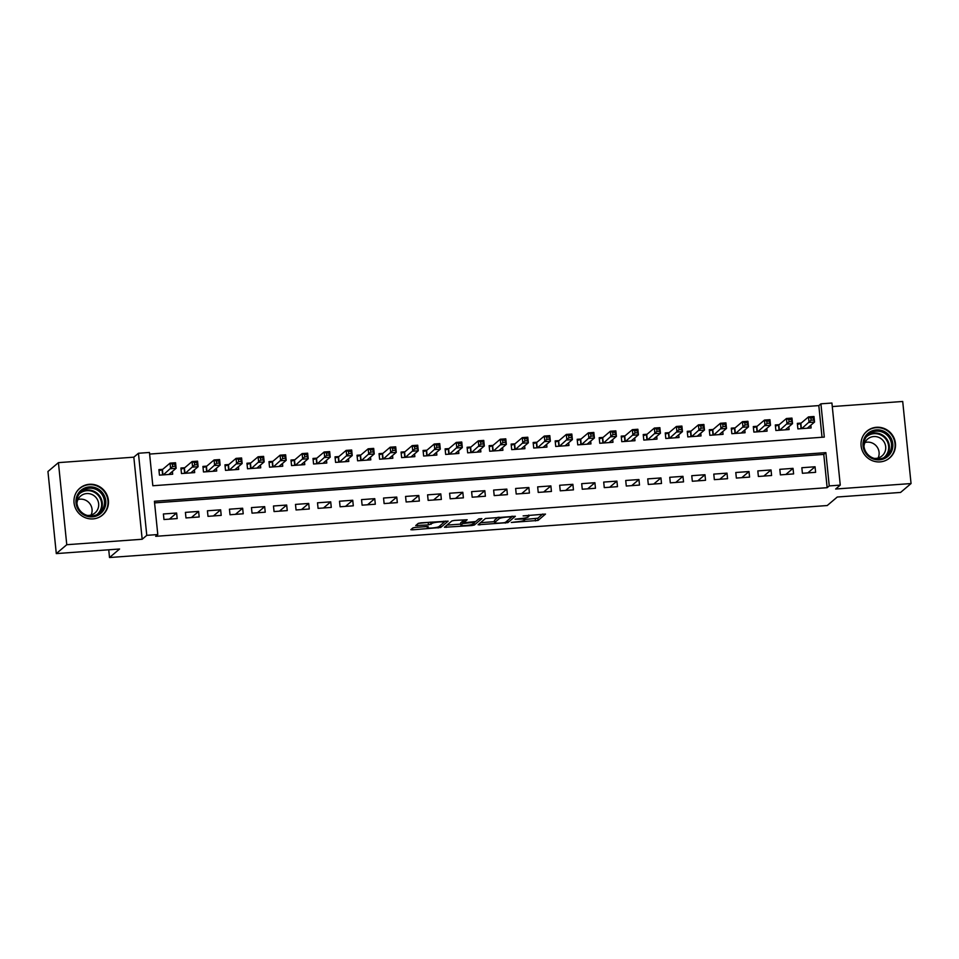<?xml version="1.0" encoding="UTF-8"?>
<svg xmlns="http://www.w3.org/2000/svg" width="959" height="959" viewBox="0 0 959 959"><rect width="100%" height="100%" fill="white"/><g stroke="black" fill="none" stroke-linecap="round" stroke-linejoin="round"><path stroke-width="1.44" d="M511.291 522.463L538.047 520.425L545.491 514.084L523.146 515.894A7.073 0.995 174.2 0 1 528.865 516.302A7.073 0.995 174.2 0 1 528.745 516.505L528.121 517.033A7.073 0.995 174.2 0 1 519.886 518.651L515.115 519.215L519.31 519.143A7.073 0.995 174.2 0 1 525.041 519.538A7.073 0.995 174.2 0 1 524.909 519.754L524.297 520.269A7.073 0.995 174.2 0 1 516.062 521.888L511.291 522.463M92.975 518.903A17.574 17.034 49.7 0 0 107.048 495.168A17.574 17.034 49.7 0 0 79.861 488.191A17.574 17.034 49.7 0 0 92.975 518.903M880.014 461.89A17.574 17.034 49.7 0 0 894.088 438.155A17.574 17.034 49.7 0 0 866.912 431.178A17.574 17.034 49.7 0 0 880.014 461.89M415.535 527.378L412.957 527.882L410.836 529.704L412.634 529.824L440.696 527.474L448.141 521.133L420.857 522.859L418.28 523.362L415.738 525.556L428.433 524.897L432.257 523.326A5.91 0.839 174.2 0 1 438.551 522.032A5.91 0.839 174.2 0 1 443.921 522.319A5.91 0.839 174.2 0 1 443.813 522.499L438.934 526.623A5.91 0.839 174.2 0 1 432.653 527.929A5.91 0.839 174.2 0 1 427.27 527.642A5.91 0.839 174.2 0 1 427.378 527.462L428.229 526.707L426.443 526.587L415.535 527.378M157.791 534.547L146.775 535.35L138.444 453.259L149.448 452.468L152.829 485.745L824.296 437.1L820.916 403.823L831.921 403.032L840.264 485.11L829.247 485.913L825.867 452.636L154.411 501.269L157.791 534.547L155.694 536.321L827.149 487.687L829.247 485.913M840.264 485.11L835.649 489.018L911.05 483.552L900.573 492.435L837.279 497.014L827.221 505.537L109.518 557.527L119.587 549.004L56.293 553.595L66.77 544.712L142.172 539.258L146.775 535.35M478.085 524.765L507.91 522.607L515.355 516.266L485.494 518.495L478.085 524.765M471.732 525.544L444.449 527.27L451.893 520.929L454.458 520.425L467.165 519.754L464.084 522.439L465.87 522.559L475.676 521.528L478.805 518.879L481.862 518.615L474.297 525.041L471.732 525.544L471.636 524.585M56.293 553.595L47.95 471.504L58.427 462.634L66.77 544.712M911.05 483.552L902.707 401.473L832.28 406.568M162.742 469.335L158.894 469.61L159.458 475.149L172.668 474.202L172.392 471.444M184.763 467.74L180.915 468.016L181.479 473.554L194.677 472.607L194.401 469.85M206.772 466.134L202.924 466.422L203.488 471.96L216.698 471.013L216.422 468.256M228.793 464.54L224.945 464.827L225.509 470.366L238.707 469.419L238.431 466.661M250.802 462.945L246.954 463.233L247.518 468.771L260.728 467.824L260.452 465.067M272.824 461.351L268.976 461.639L269.539 467.177L282.737 466.218L282.461 463.473M294.833 459.757L290.985 460.044L291.548 465.583L304.758 464.624L304.483 461.878M316.854 458.162L313.006 458.45L313.569 463.988L326.779 463.029L326.492 460.284M338.875 456.568L335.015 456.856L335.578 462.394L348.788 461.435L348.513 458.69M360.884 454.974L357.036 455.249L357.599 460.799L370.809 459.841L370.522 457.095M382.905 453.379L379.045 453.655L379.608 459.205L392.818 458.246L392.543 455.501M404.914 451.785L401.066 452.061L401.629 457.611L414.839 456.652L414.552 453.907M426.935 450.191L423.075 450.466L423.638 456.016L436.848 455.057L436.573 452.312M448.944 448.596L445.096 448.872L445.659 454.422L458.87 453.463L458.582 450.718M470.965 447.002L467.105 447.278L467.668 452.828L480.879 451.869L480.603 449.124M492.974 445.408L489.126 445.683L489.689 451.233L502.9 450.274L502.612 447.529M514.995 443.813L511.135 444.089L511.698 449.639L524.909 448.68L524.633 445.935M537.004 442.219L533.156 442.495L533.719 448.045L546.93 447.086L546.642 444.341M559.025 440.625L555.165 440.9L555.729 446.45L568.939 445.491L568.663 442.746M581.034 439.03L577.186 439.306L577.75 444.856L590.96 443.897L590.672 441.152M603.055 437.436L599.195 437.712L599.759 443.262L612.969 442.303L612.693 439.558M625.064 435.842L621.216 436.117L621.78 441.667L634.99 440.708L634.702 437.963M647.085 434.247L643.225 434.523L643.789 440.073L656.999 439.114L656.723 436.369M669.094 432.653L665.246 432.929L665.81 438.479L679.02 437.52L678.732 434.775M691.115 431.059L687.255 431.334L687.819 436.884L701.029 435.925L700.753 433.18M713.124 429.464L709.276 429.74L709.84 435.29L723.05 434.331L722.762 431.574M735.145 427.87L731.285 428.146L731.849 433.696L745.059 432.737L744.783 429.98M757.154 426.276L753.306 426.551L753.87 432.089L767.08 431.142L766.792 428.385M779.176 424.669L775.316 424.957L775.879 430.495L789.089 429.548L788.813 426.791M802.407 473.278L815.618 472.319L815.054 466.769L801.844 467.728L802.407 473.278M780.386 474.873L793.596 473.914L793.033 468.364L779.823 469.323L780.386 474.873M758.377 476.467L771.587 475.508L771.024 469.958L757.814 470.917L758.377 476.467M736.356 478.062L749.566 477.103L749.003 471.552L735.793 472.511L736.356 478.062M714.347 479.656L727.557 478.697L726.994 473.147L713.784 474.106L714.347 479.656M692.326 481.25L705.536 480.291L704.973 474.741L691.763 475.7L692.326 481.25M670.317 482.845L683.527 481.886L682.964 476.335L669.754 477.294L670.317 482.845M648.296 484.439L661.506 483.48L660.943 477.93L647.733 478.889L648.296 484.439M626.287 486.033L639.497 485.074L638.934 479.536L625.724 480.483L626.287 486.033M604.266 487.628L617.476 486.669L616.913 481.13L603.702 482.077L604.266 487.628M582.257 489.222L595.467 488.263L594.904 482.725L581.693 483.672L582.257 489.222M560.236 490.816L573.446 489.857L572.883 484.319L559.672 485.266L560.236 490.816M538.227 492.411L551.437 491.452L550.874 485.913L537.663 486.872L538.227 492.411M516.206 494.005L529.416 493.046L528.853 487.508L515.642 488.467L516.206 494.005M494.197 495.599L507.407 494.64L506.843 489.102L493.633 490.061L494.197 495.599M472.176 497.194L485.386 496.235L484.822 490.696L471.612 491.655L472.176 497.194M450.167 498.788L463.377 497.841L462.813 492.291L449.603 493.25L450.167 498.788M428.146 500.382L441.356 499.435L440.792 493.885L427.582 494.844L428.146 500.382M406.137 501.977L419.347 501.03L418.783 495.479L405.573 496.438L406.137 501.977M384.115 503.571L397.326 502.624L396.762 497.074L383.552 498.033L384.115 503.571M362.106 505.165L375.317 504.218L374.753 498.668L361.543 499.627L362.106 505.165M340.085 506.772L353.296 505.813L352.732 500.262L339.522 501.221L340.085 506.772M318.076 508.366L331.275 507.407L330.711 501.857L317.513 502.816L318.076 508.366M296.055 509.96L309.266 509.001L308.702 503.451L295.492 504.41L296.055 509.96M274.046 511.555L287.244 510.596L286.681 505.045L273.483 506.004L274.046 511.555M252.025 513.149L265.235 512.19L264.672 506.64L251.462 507.599L252.025 513.149M230.016 514.743L243.214 513.784L242.651 508.234L229.453 509.193L230.016 514.743M207.995 516.338L221.205 515.379L220.642 509.828L207.432 510.787L207.995 516.338M185.974 517.932L199.184 516.973L198.621 511.423L185.411 512.382L185.974 517.932M827.149 487.687L823.781 454.41L154.567 502.888M176.612 513.017L163.402 513.976L163.965 519.526L177.175 518.567L176.612 513.017L169.395 519.131M822.031 437.268L818.818 405.597L149.616 454.075M801.185 423.075L797.337 423.363L797.9 428.901L811.11 427.954L810.834 425.197M108.739 549.795L109.518 557.527M142.172 539.258L133.828 457.167L58.427 462.634M133.828 457.167L138.444 453.259M818.818 405.597L820.916 403.823M823.781 454.41L825.867 452.636M815.054 466.769L807.838 472.883M793.033 468.364L785.829 474.477M771.024 469.958L763.808 476.072M749.003 471.552L741.798 477.666M726.994 473.147L719.777 479.26M704.973 474.741L697.768 480.855M682.964 476.335L675.747 482.449M660.943 477.93L653.726 484.043M638.934 479.536L631.717 485.638M616.913 481.13L609.696 487.232M594.904 482.725L587.687 488.826M572.883 484.319L565.666 490.421M550.874 485.913L543.657 492.015M528.853 487.508L521.636 493.609M506.843 489.102L499.627 495.204M484.822 490.696L477.606 496.798M462.813 492.291L455.597 498.392M440.792 493.885L433.576 499.999M418.783 495.479L411.567 501.593M396.762 497.074L389.546 503.187M374.753 498.668L367.537 504.782M352.732 500.262L345.516 506.376M330.711 501.857L323.507 507.97M308.702 503.451L301.486 509.565M286.681 505.045L279.477 511.159M264.672 506.64L257.456 512.753M242.651 508.234L235.446 514.348M220.642 509.828L213.425 515.942M198.621 511.423L191.416 517.536M525.029 519.454L537.819 518.208L542.758 514.024M511.854 516.853L512.609 516.218M480.555 522.679L494.58 521.66M503.535 522.799L505.333 522.439L511.866 516.889L507.479 517.033A7.073 0.995 174.2 0 0 499.243 518.651L494.796 522.415A7.073 0.995 174.2 0 0 494.676 522.619A7.073 0.995 174.2 0 0 500.394 523.027L503.535 522.799M494.676 522.619L494.448 520.401A7.073 0.995 174.2 0 1 494.58 520.198L498.021 517.273M460.788 524.105L446.954 525.112M475.484 521.636L474.321 522.619M461.003 525.005A5.91 0.839 174.2 0 0 460.895 525.184A5.91 0.839 174.2 0 0 466.266 525.472A5.91 0.839 174.2 0 0 472.559 524.177L474.321 522.655L472.535 522.523L462.717 523.554L461.003 525.005L460.776 522.787A5.91 0.839 174.2 0 0 460.668 522.967L460.895 525.184M463.928 520.953L462.49 521.336L462.717 523.554M460.776 522.787L462.49 521.336M418.244 523.398L430.819 522.14M443.921 522.343L445.408 521.085M414.923 527.426L427.019 526.551M808.149 428.158L808.089 427.522M807.25 428.229L814.551 422.044L809.048 422.451L808.485 416.901L800.849 423.363L797.456 424.501M810.846 417.98L808.485 416.901L813.987 416.506L814.551 422.044L813.052 417.824L810.846 417.98L811.074 420.198L813.268 420.042M811.074 420.198L801.748 428.625M813.052 417.824L813.987 416.506M876.406 429.896A15.2 14.745 -130.3 0 1 892.781 443.789A15.2 14.745 -130.3 0 1 879.451 459.841A15.2 14.745 -130.3 0 1 863.064 445.947A15.2 14.745 -130.3 0 1 876.406 429.896M879.127 458.917A14.073 13.654 49.7 0 0 890.408 439.893A14.073 13.654 49.7 0 0 868.614 434.307A14.073 13.654 49.7 0 0 879.127 458.917M864.994 442.531A11.088 10.753 -130.3 0 1 878.108 458.018M863.987 446.355A11.088 10.753 -130.3 0 1 884.845 443.418A11.088 10.753 -130.3 0 1 874.176 458.366M885.84 460.404A17.454 16.926 49.7 0 0 876.178 427.678A17.454 16.926 49.7 0 0 863.915 434.511M102.997 493.465A15.2 14.745 -130.3 0 1 99.628 514.312A15.2 14.745 -130.3 0 1 78.77 510.308A15.2 14.745 -130.3 0 1 82.138 489.45A15.2 14.745 -130.3 0 1 102.997 493.465M79.465 509.852A14.073 13.654 49.7 0 0 99.772 512.801A14.073 13.654 49.7 0 0 101.882 494.269A14.073 13.654 49.7 0 0 81.575 491.32A14.073 13.654 49.7 0 0 79.465 509.852M77.955 499.543A11.088 10.753 -130.3 0 1 91.069 515.031M76.948 503.367A11.088 10.753 -130.3 0 1 96.643 498.344A11.088 10.753 -130.3 0 1 87.125 515.391M98.789 517.416A17.454 16.926 49.7 0 0 104.783 492.219A17.454 16.926 49.7 0 0 76.864 491.523M786.14 429.752L786.068 429.117M785.241 429.824L792.53 423.65L787.027 424.046L786.464 418.496L778.84 424.957L775.435 426.096M788.825 419.574L786.464 418.496L791.966 418.1L792.53 423.65L791.031 419.419L788.825 419.574L789.053 421.792L791.259 421.636M789.053 421.792L779.739 430.219M791.031 419.419L791.966 418.1M764.119 431.346L764.059 430.711M763.22 431.418L770.521 425.245L765.018 425.64L764.455 420.09L756.819 426.551L753.426 427.69M766.816 421.169L764.455 420.09L769.957 419.694L770.521 425.245L769.022 421.013L766.816 421.169L767.044 423.398L769.238 423.231M767.044 423.398L757.718 431.814M769.022 421.013L769.957 419.694M742.11 432.953L742.038 432.305M741.211 433.012L748.5 426.839L742.997 427.234L742.434 421.684L734.81 428.146L731.405 429.284M744.795 422.775L742.434 421.684L747.936 421.289L748.5 426.839L747.001 422.607L744.795 422.775L745.023 424.993L747.229 424.825M745.023 424.993L735.709 433.408M747.001 422.607L747.936 421.289M720.089 434.547L720.029 433.9M719.19 434.607L726.49 428.433L720.988 428.829L720.425 423.279L712.789 429.74L709.396 430.879M722.786 424.369L720.425 423.279L725.927 422.883L726.49 428.433L724.992 424.202L722.786 424.369L723.014 426.587L725.208 426.419M723.014 426.587L713.688 435.002M724.992 424.202L725.927 422.883M698.08 436.141L698.008 435.494M697.181 436.201L704.469 430.028L698.967 430.423L698.404 424.873L690.78 431.334L687.375 432.473M700.765 425.964L698.404 424.873L703.906 424.477L704.469 430.028L702.971 425.796L700.765 425.964L700.993 428.182L703.199 428.014M700.993 428.182L691.679 436.597M702.971 425.796L703.906 424.477M676.059 437.736L675.999 437.088M675.16 437.795L682.46 431.622L676.958 432.018L676.395 426.467L668.759 432.929L665.354 434.067M678.756 427.558L676.395 426.467L681.897 426.072L682.46 431.622L680.962 427.39L678.756 427.558L678.984 429.776L681.178 429.608M678.984 429.776L669.658 438.191M680.962 427.39L681.897 426.072M654.05 439.33L653.978 438.683M653.151 439.39L660.439 433.216L654.937 433.612L654.374 428.062L646.75 434.523L643.345 435.662M656.735 429.152L654.374 428.062L659.876 427.666L660.439 433.216L658.941 428.985L656.735 429.152L656.963 431.37L659.169 431.202M656.963 431.37L647.649 439.785M658.941 428.985L659.876 427.666M632.029 440.924L631.969 440.277M631.13 440.984L638.43 434.811L632.928 435.206L632.365 429.656L624.729 436.117L621.324 437.256M634.726 430.747L632.365 429.656L637.867 429.26L638.43 434.811L636.932 430.579L634.726 430.747L634.954 432.965L637.148 432.797M634.954 432.965L625.628 441.38M636.932 430.579L637.867 429.26M610.02 442.519L609.948 441.871M609.121 442.578L616.409 436.405L610.907 436.801L610.344 431.25L602.72 437.712L599.315 438.85M612.705 432.341L610.344 431.25L615.846 430.855L616.409 436.405L614.911 432.173L612.705 432.341L612.933 434.559L615.139 434.391M612.933 434.559L603.619 442.974M614.911 432.173L615.846 430.855M587.999 444.113L587.939 443.466M587.1 444.173L594.4 437.999L588.898 438.395L588.335 432.845L580.698 439.318L577.294 440.445M590.696 433.936L588.335 432.845L593.837 432.449L594.4 437.999L592.902 433.768L590.696 433.936L590.924 436.153L593.118 435.997M590.924 436.153L581.598 444.568M592.902 433.768L593.837 432.449M565.99 445.707L565.918 445.06M565.091 445.767L572.379 439.594L566.877 439.989L566.313 434.439L558.689 440.912L555.285 442.039M568.675 435.53L566.313 434.439L571.816 434.043L572.379 439.594L570.881 435.374L568.675 435.53L568.903 437.748L571.108 437.592M568.903 437.748L559.588 446.175M570.881 435.374L571.816 434.043M543.969 447.302L543.909 446.654M543.07 447.362L550.37 441.188L544.868 441.584L544.304 436.045L536.668 442.507L533.264 443.633M546.666 437.124L544.304 436.045L549.807 435.638L550.37 441.188L548.86 436.968L546.666 437.124L546.894 439.342L549.087 439.186M546.894 439.342L537.567 447.769M548.86 436.968L549.807 435.638M521.96 448.896L521.888 448.249M521.061 448.956L528.349 442.782L522.847 443.178L522.283 437.64L514.659 444.101L511.255 445.228M524.645 438.719L522.283 437.64L527.786 437.232L528.349 442.782L526.851 438.563L524.645 438.719L524.873 440.936L527.078 440.78M524.873 440.936L515.558 449.363M526.851 438.563L527.786 437.232M499.939 450.49L499.879 449.843M499.04 450.55L506.34 444.377L500.838 444.772L500.274 439.234L492.638 445.695L489.234 446.822M502.636 440.313L500.274 439.234L505.777 438.826L506.34 444.377L504.83 440.157L502.636 440.313L502.864 442.531L505.057 442.375M502.864 442.531L493.537 450.958M504.83 440.157L505.777 438.826M477.93 452.085L477.858 451.437M477.031 452.145L484.319 445.971L478.817 446.367L478.253 440.828L470.629 447.29L467.225 448.416M480.615 441.907L478.253 440.828L483.756 440.421L484.319 445.971L482.821 441.751L480.615 441.907L480.843 444.125L483.048 443.969M480.843 444.125L471.528 452.552M482.821 441.751L483.756 440.421M455.909 453.679L455.849 453.044M455.01 453.739L462.31 447.565L456.796 447.961L456.244 442.423L448.608 448.884L445.204 450.011M458.606 443.502L456.244 442.423L461.747 442.015L462.31 447.565L460.799 443.346L458.606 443.502L458.834 445.719L461.027 445.563M458.834 445.719L449.507 454.146M460.799 443.346L461.747 442.015M433.9 455.273L433.828 454.638M433 455.333L440.289 449.16L434.787 449.555L434.223 444.017L426.599 450.478L423.195 451.605M436.585 445.096L434.223 444.017L439.725 443.609L440.289 449.16L438.79 444.94L436.585 445.096L436.813 447.314L439.018 447.158M436.813 447.314L427.498 455.741M438.79 444.94L439.725 443.609M411.879 456.868L411.819 456.232M410.979 456.94L418.28 450.754L412.766 451.15L412.202 445.611L404.578 452.073L401.174 453.211M414.576 446.69L412.202 445.611L417.716 445.216L418.28 450.754L416.769 446.534L414.576 446.69L414.803 448.908L416.997 448.752M414.803 448.908L405.477 457.335M416.769 446.534L417.716 445.216M389.869 458.462L389.798 457.827M388.97 458.534L396.259 452.348L390.757 452.744L390.193 447.206L382.569 453.667L379.165 454.806M392.555 448.285L390.193 447.206L395.695 446.81L396.259 452.348L394.76 448.129L392.555 448.285L392.782 450.502L394.988 450.346M392.782 450.502L383.468 458.929M394.76 448.129L395.695 446.81M367.848 460.056L367.788 459.421M366.949 460.128L374.25 453.943L368.736 454.35L368.172 448.8L360.548 455.261L357.144 456.4M370.546 449.879L368.172 448.8L373.686 448.404L374.25 453.943L372.739 449.723L370.546 449.879L370.773 452.097L372.967 451.941M370.773 452.097L361.447 460.524M372.739 449.723L373.686 448.404M345.839 461.651L345.767 461.015M344.94 461.723L352.229 455.537L346.726 455.945L346.163 450.394L338.539 456.856L335.135 457.994M348.525 451.473L346.163 450.394L351.665 449.999L352.229 455.537L350.73 451.317L348.525 451.473L348.752 453.691L350.958 453.535M348.752 453.691L339.438 462.118M350.73 451.317L351.665 449.999M323.818 463.245L323.758 462.61M322.919 463.317L330.22 457.131L324.705 457.539L324.142 451.989L316.518 458.45L313.113 459.589M326.516 453.068L324.142 451.989L329.656 451.593L330.22 457.131L328.709 452.912L326.516 453.068L326.743 455.285L328.937 455.129M326.743 455.285L317.417 463.712M328.709 452.912L329.656 451.593M301.809 464.839L301.737 464.204M300.91 464.911L308.199 458.726L302.696 459.133L302.133 453.583L294.509 460.044L291.104 461.183M304.494 454.662L302.133 453.583L307.635 453.187L308.199 458.726L306.7 454.506L304.494 454.662L304.722 456.88L306.928 456.724M304.722 456.88L295.396 465.307M306.7 454.506L307.635 453.187M279.788 466.434L279.728 465.798M278.889 466.506L286.19 460.32L280.675 460.728L280.112 455.177L272.488 461.639L269.083 462.777M282.485 456.256L280.112 455.177L285.626 454.782L286.19 460.32L284.679 456.1L282.485 456.256L282.701 458.474L284.907 458.318M282.701 458.474L273.387 466.901M284.679 456.1L285.626 454.782M257.779 468.028L257.707 467.393M256.88 468.1L264.169 461.914L258.666 462.322L258.103 456.772L250.467 463.233L247.074 464.372M260.464 457.851L258.103 456.772L263.605 456.376L264.169 461.914L262.67 457.695L260.464 457.851L260.692 460.068L262.898 459.912M260.692 460.068L251.366 468.495M262.67 457.695L263.605 456.376M235.758 469.622L235.698 468.987M234.859 469.694L242.148 463.509L236.645 463.916L236.082 458.366L228.458 464.827L225.053 465.966M238.455 459.445L236.082 458.366L241.584 457.97L242.148 463.509L240.649 459.289L238.455 459.445L238.671 461.663L240.877 461.507M238.671 461.663L229.357 470.09M240.649 459.289L241.584 457.97M213.749 471.217L213.677 470.581M212.85 471.289L220.138 465.115L214.636 465.511L214.073 459.96L206.437 466.422L203.044 467.56M216.434 461.039L214.073 459.96L219.575 459.565L220.138 465.115L218.64 460.883L216.434 461.039L216.662 463.257L218.868 463.101M216.662 463.257L207.336 471.684M218.64 460.883L219.575 459.565M191.728 472.811L191.668 472.176M190.829 472.883L198.117 466.709L192.615 467.105L192.052 461.555L184.428 468.016L181.023 469.155M194.425 462.634L192.052 461.555L197.554 461.159L198.117 466.709L196.619 462.478L194.425 462.634L194.641 464.863L196.847 464.695M194.641 464.863L185.327 473.278M196.619 462.478L197.554 461.159M169.719 474.417L169.647 473.77M168.82 474.477L176.108 468.304L170.606 468.699L170.043 463.149L162.407 469.61L159.014 470.749M172.404 464.228L170.043 463.149L175.545 462.753L176.108 468.304L174.61 464.072L172.404 464.228L172.632 466.458L174.838 466.29M172.632 466.458L163.306 474.873M174.61 464.072L175.545 462.753M537.819 518.208L538.047 520.425M535.254 518.711L535.482 520.929M507.683 520.449L507.91 522.607M505.273 522.487L505.333 523.111M479.68 523.422L479.836 524.957M499.1 517.189L499.243 518.651M494.58 520.198L494.796 522.415M446.079 525.856L446.235 527.39M463.892 520.15L464.12 522.367M474.082 522.883L474.297 525.041M427.282 526.551L427.378 527.462M432.125 522.044L432.257 523.326M430.783 522.164L431.011 524.381M428.217 522.679L428.433 524.897M417.369 524.141L417.525 525.688M440.481 525.316L440.696 527.474M438.035 527.03L438.131 527.977M412.478 528.289L412.634 529.824M800.849 423.363L801.388 428.649M800.537 423.506L801.065 428.673M867.571 435.29A14.073 13.654 -130.3 0 1 885.672 456.652M883.85 457.683A13.618 13.21 49.7 0 0 873.961 433.66A13.618 13.21 49.7 0 0 866.265 436.92M80.532 492.303A14.073 13.654 -130.3 0 1 98.633 513.664M96.811 514.695A13.618 13.21 49.7 0 0 99.125 496.546A13.618 13.21 49.7 0 0 79.213 493.933M778.84 424.957L779.379 430.243M778.516 425.101L779.044 430.267M756.819 426.551L757.358 431.838M756.507 426.695L757.035 431.862M734.81 428.146L735.349 433.432M734.486 428.289L735.014 433.456M712.789 429.74L713.328 435.026M712.477 429.884L713.005 435.05M690.78 431.334L691.319 436.621M690.456 431.478L690.983 436.645M668.759 432.929L669.298 438.227M668.447 433.072L668.974 438.251M646.75 434.523L647.289 439.821M646.426 434.667L646.953 439.845M624.729 436.117L625.268 441.416M624.417 436.261L624.944 441.44M602.72 437.712L603.259 443.01M602.396 437.867L602.923 443.034M580.698 439.318L581.238 444.604M580.387 439.462L580.914 444.628M558.689 440.912L559.217 446.199M558.366 441.056L558.893 446.223M536.668 442.507L537.208 447.793M536.357 442.65L536.884 447.817M514.659 444.101L515.187 449.387M514.336 444.245L514.863 449.411M492.638 445.695L493.178 450.982M492.327 445.839L492.854 451.006M470.629 447.29L471.157 452.576M470.306 447.433L470.833 452.6M448.608 448.884L449.148 454.17M448.297 449.028L448.824 454.194M426.599 450.478L427.127 455.765M426.276 450.622L426.803 455.789M404.578 452.073L405.118 457.359M404.266 452.216L404.794 457.383M382.569 453.667L383.097 458.953M382.245 453.811L382.773 458.977M360.548 455.261L361.087 460.548M360.236 455.405L360.764 460.572M338.539 456.856L339.066 462.142M338.215 456.999L338.743 462.166M316.518 458.45L317.057 463.736M316.206 458.594L316.722 463.76M294.509 460.044L295.036 465.331M294.185 460.188L294.713 465.355M272.488 461.639L273.027 466.925M272.176 461.782L272.692 466.949M250.467 463.233L251.006 468.519M250.155 463.377L250.683 468.543M228.458 464.827L228.997 470.114M228.146 464.971L228.662 470.138M206.437 466.422L206.976 471.708M206.125 466.565L206.653 471.732M184.428 468.016L184.967 473.302M184.116 468.16L184.631 473.326M162.407 469.61L162.946 474.897M162.095 469.754L162.622 474.921M524.885 518.028L525.041 519.538M528.733 515.043L528.865 516.302M511.794 516.266L511.866 516.889M463.856 520.222L464.084 522.439M474.249 521.912L474.321 522.655M427.163 526.551L427.27 527.642M443.801 521.193L443.921 522.319M866.648 431.55L865.509 432.509M889.209 458.186L888.07 459.157M79.597 488.563L78.47 489.522M102.169 515.199L101.031 516.17"/></g></svg>
